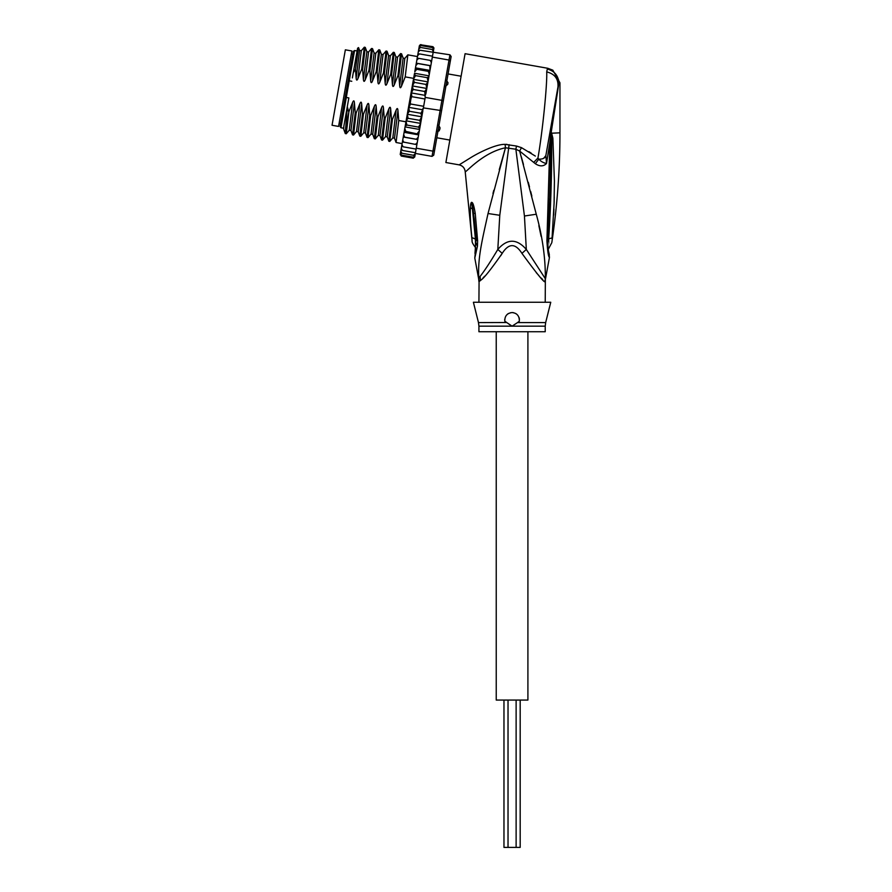 <?xml version="1.0" encoding="UTF-8"?>
<svg xmlns="http://www.w3.org/2000/svg" width="892" height="892" viewBox="0 0 892 892"><rect width="100%" height="100%" fill="white"/><g stroke="black" fill="none" stroke-linecap="round" stroke-linejoin="round"><path stroke-width="1.34" d="M520.181 700.064L520.181 847.4L503.969 847.4L503.969 700.064M527.908 331.724L527.908 700.064L496.231 700.064L496.231 331.724M345.349 49.829L351.872 50.978L338.57 126.43L332.047 125.27L345.349 49.829M446.401 80.313L448.018 82.711L447.717 84.372L445.309 86.468M438.518 125.036L440.057 127.824L439.767 129.485L437.426 131.191M438.719 131.091L439.343 130.6M448.018 82.711L447.717 84.372M440.057 127.824L439.767 129.485M541.11 236.347L538.857 225.587M535.334 156.078L521.463 147.648L516.49 146.043L521.463 147.648L519.657 151.071L535.345 163.715C539.772 166.637 543.507 166.559 546.528 163.47L549.885 142.029L548.156 199.596L549.606 199.061L551.423 133.053L550.765 135.149L558.927 82.967C558.269 75.586 554.4 70.936 547.32 69.007L546.707 71.918C547.353 83.859 542.604 131.47 537.943 158.051L533.762 162.344M505.853 144.348L507.046 144.381M557.935 87.093L558.927 82.967L559.953 82.789L552.839 70.178L547.777 68.283L465.078 53.698L445.888 162.522L459.135 164.864C462.725 165.756 464.754 168.053 465.211 171.732C465.713 172.847 482.862 152.387 505.474 147.782L515.866 149.22L519.657 151.071L536.27 214.236C542.459 236.57 545.48 258.067 545.358 278.739L526.325 249.448L524.44 216.009L536.27 214.236M528.923 151.673L531.197 153.145M521.296 156.747L523.459 164.474M528.276 182.291L529.48 186.907M530.651 191.412L531.844 196.106M547.878 240.004L546.919 240.74C547.588 251.276 548.435 256.863 549.439 257.476C548.335 256.394 547.498 250.819 546.919 240.74L548.156 199.596M551.033 142.229L549.885 142.029L550.765 135.149M546.595 151.372L545.848 155.609C545.146 158.062 542.793 159.255 538.779 159.177C541.076 161.564 543.663 162.991 546.528 163.47L545.848 155.609L557.979 86.859C558.492 78.864 554.735 73.88 546.707 71.918M535.345 163.715L538.779 159.177L537.943 158.051M524.44 216.009L515.866 149.22L516.49 146.043L505.084 144.37C496.543 144.025 479.818 151.997 470.608 157.739L459.135 164.864M552.839 70.178L547.777 68.283L547.32 69.007M505.084 144.37L505.474 147.782L499.252 169.67M505.474 147.782L488.035 213.523C481.948 241.264 477.633 258 478.792 278.739A14.729 14.662 90 0 1 479.071 281.627L480.844 280.155C483.91 278.271 491.035 269.339 502.207 253.361L497.814 249.448L499.776 215.284L509.12 144.649M480.498 280.501L480.097 276.464C484.546 270.789 490.455 261.78 497.814 249.448C507.303 238.499 516.803 238.499 526.325 249.448L521.943 253.361C515.364 243.07 508.786 243.07 502.207 253.361L500.691 255.781M545.224 302.265L545.358 278.739A14.729 14.662 -90 0 0 545.068 281.627L544.243 281.058M542.693 279.553L541.254 278.081M538.868 275.55L536.226 272.629M545.224 281.627L545.068 281.627C544.7 283.355 536.984 273.933 521.943 253.361M483.051 277.914L484.69 276.174M493.789 190.286L492.975 193.464M475.481 238.945C475.514 249.805 475.492 249.816 475.414 238.978L471.857 237.595C472.214 242.2 472.202 242.211 471.823 237.618C472.202 242.211 472.214 242.2 471.857 237.595L471.857 237.595C470.775 226.557 470.062 218.205 470.352 207.702C470.552 204.101 470.998 202.317 471.701 202.339L472.147 202.54C473.083 203.131 474.109 206.699 475.224 213.244L477.61 240.673L477.465 246.203L474.789 258.011L478.636 278.739L480.097 276.464M475.77 247.931L475.347 247.363C472.994 244.263 471.913 242.145 472.102 241.03L465.211 171.732M517.494 322.603L512.075 326.171L504.816 321.22C504.627 316.069 507.046 313.192 512.075 312.568C517.037 313.081 519.456 315.969 519.334 321.22L517.494 322.603L545.659 322.603L550.754 302.265L473.396 302.265L478.48 322.603L506.522 322.514M513.803 312.78A7.37 7.37 0 0 0 512.075 312.568L510.335 312.78M515.509 313.427A7.37 7.37 0 0 1 516.981 314.452M519.021 317.485A7.37 7.37 0 0 1 519.412 319.314M504.716 320.183A7.37 7.37 0 0 1 504.727 319.414M507.113 314.497A7.37 7.37 0 0 1 508.607 313.438M508.395 323.729L512.075 326.171L478.926 326.171L478.926 331.724L545.224 331.724L545.224 326.171L512.075 326.171M477.599 240.561A11.05 1.884 176.1 0 1 475.993 239.703L475.993 239.814A11.05 1.884 176.1 0 1 475.993 239.758M477.61 240.673A11.05 1.884 176.1 0 1 475.993 239.814L474.968 253.462M477.465 246.203L476.295 243.326M476.138 239.48L475.414 238.978L471.924 203.688L474.276 219.075L475.993 239.703M471.857 237.595L476.127 239.368M470.352 207.702L472.47 208.996L471.701 202.339M472.147 202.54L473.607 213.623L475.224 213.244M551.49 132.64L552.873 138.182L554.411 181.043L554.099 203.153L552.07 237.919C551.691 244.129 551.691 244.129 552.07 237.919L548.669 238.822C548.848 250.195 548.848 250.206 548.669 238.822C550.877 205.784 551.869 172.368 551.657 138.572L551.457 133.019L551.657 138.572L552.873 138.182M552.059 237.941L551.992 238.721M554.255 196.942L554.122 202.506M553.921 209.096L553.664 215.095M551.39 133.131L550.096 131.548L547.911 143.913M558.916 82.387L558.515 79.711M545.848 155.643L543.685 158.308M545.514 278.739L549.439 257.476L549.138 253.729M549.327 254.465L549.16 253.819C548.19 250.619 547.777 246.069 547.922 240.16L549.606 199.061M431.672 60.868L430.256 60.388L431.36 62.63L430.936 65.027L432.33 57.099L449.022 60.043L449.947 54.802L451.14 56.508L433.735 155.175L432.029 156.368L415.349 153.424L422.808 111.121L418.727 134.257L405.771 131.38L404.79 128.426L413.397 79.667L414.412 82.387L412.338 85.922L426.755 88.464L424.77 91.486L425.228 97.406L441.908 100.35L432.029 156.368M449.947 54.802L420.076 50.242L418.493 50.71L418.292 51.892L420.076 50.242M432.33 57.099L433.133 52.539M434.582 150.391L432.954 151.138L416.274 148.195M419.575 129.463L405.068 126.898L406.195 120.509L408.079 118.301L407.332 114.265L409.317 111.244L408.792 107.352L422.752 109.805L423.209 108.846L423.655 106.304L410.599 103.996C409.762 104.487 411.223 96.124 411.892 96.693L411.335 92.924L425.294 95.388M423.377 107.887L441.596 110.63M423.655 106.304L425.228 97.406M450.293 61.303L449.022 60.043L441.908 100.35L443.279 101.052M430.936 65.027L429.989 70.423L429.877 65.83M425.796 94.173L429.877 71.026L424.993 96.369M424.949 98.99L411.892 96.693M408.792 107.352L410.599 103.996M422.808 108.779L422.808 111.121M429.342 65.562L417.735 63.51L415.895 65.495L416.296 63.209L417.735 63.51L416.296 63.209L415.371 68.472L416.72 69.308L414.791 71.75L415.471 67.859L429.989 70.423L428.327 71.349L429.297 74.304M419.374 45.726L421.069 44.6L419.374 45.726L419.006 47.856M420.901 45.559L419.151 46.997L420.901 45.559L432.508 47.599L433.657 49.562L433.256 51.859L433.456 50.71L432.174 49.495L433.311 51.569M420.567 47.443L418.794 49.004L420.567 47.443L432.174 49.495M419.43 53.899L417.902 54.111L417.634 55.605L419.43 53.899L432.486 56.196M418.649 58.348L417.155 58.303L416.843 60.076L418.649 58.348L430.256 60.388M415.594 75.63L414.39 74.036L413.531 78.864L415.594 75.63L427.212 77.682L428.048 81.417M420.199 44.7L432.676 46.652L433.858 48.458L433.434 50.855M418.794 49.004L417.768 54.847M414.747 156.836L413.018 158.129L414.713 157.014L415.349 153.424L414.936 155.732L413.186 157.182L401.578 155.13L400.43 153.179L400.207 154.45L401.411 156.089L400.207 154.45L400.664 151.874M415.092 154.885L414.713 157.014L413.018 158.129L401.411 156.089L400.24 154.283M401.578 155.13L400.43 153.179L400.898 150.547M415.293 153.725L413.52 155.286L401.913 153.246L400.631 152.03L402.482 141.527M401.913 153.246L400.787 151.161M401.088 149.466L401.288 148.284L402.403 150.447L401.088 149.466M401.69 146.054L401.946 144.571L403.05 146.79L401.69 146.054M415.449 144.393L416.932 144.426L417.244 142.653L415.449 144.393L402.426 141.861L404.79 128.426M403.842 142.341L402.738 140.1M403.675 134.77L404.745 137.178L403.296 136.955L404.745 137.178L403.697 134.681M404.221 131.704L405.771 131.38M405.202 126.14L406.886 125.047L406.05 121.312M411.335 92.924L413.163 89.445L412.338 85.922M413.397 158.152L401.199 156.033M404.109 132.317L418.616 134.87L417.802 139.52L404.544 137.134M404.745 137.178L403.296 136.955M419.352 45.893L418.928 48.302M432.676 46.652L433.891 48.279L433.044 46.752M433.891 47.811L433.512 50.409M432.508 47.599L433.657 49.562M417.244 142.653L417.668 140.267M414.936 155.732L413.186 157.182M413.531 78.864L413.397 79.667L413.62 78.373L405.202 76.89L401.489 86.167C400.553 88.353 399.95 88.241 399.683 85.855L398.869 75.775L397.943 75.608L394.231 84.885C393.305 87.07 392.692 86.97 392.424 84.573L391.621 74.493L390.696 74.326L386.983 83.614C386.046 85.799 385.444 85.688 385.166 83.291L384.363 73.211L383.437 73.044L379.724 82.332C378.754 84.506 378.152 84.394 377.918 82.008L377.104 71.929L376.19 71.773L372.466 81.049C371.54 83.235 370.927 83.134 370.659 80.737L369.857 70.658L368.931 70.49L365.218 79.778C364.282 81.953 363.68 81.852 363.401 79.455L362.598 69.375L361.673 69.208L357.96 78.496C357.012 80.693 356.41 80.581 356.153 78.173L355.495 69.375L358.528 47.588L357.592 48.246L352.362 77.916M413.62 78.373L414.39 74.036M415.895 65.495L415.471 67.859M417.099 58.649L416.296 63.209M417.634 55.605L417.155 58.303M419.151 46.997L418.694 49.629M418.203 137.234L416.352 139.219L417.657 139.475M413.52 155.286L415.148 154.584M415.471 152.744L402.403 150.447M416.107 149.098L403.05 146.79M403.284 137.022L417.791 139.576M419.307 130.99L417.378 133.421M420.556 123.865L418.493 127.099L419.708 128.704M418.493 127.099L406.886 125.047M406.128 120.844L420.645 123.397M407.332 114.265L421.76 116.807L419.686 120.342L420.701 123.063M419.686 120.342L408.079 118.301M422.752 109.805L420.924 113.284L421.76 116.807M420.924 113.284L409.317 111.244M416.308 63.154L430.814 65.707M428.896 76.589L427.212 77.682M427.904 82.22L426.019 84.428L426.755 88.464M428.327 71.349L416.72 69.308M414.524 73.267L429.03 75.831M413.453 79.332L427.959 81.897M426.019 84.428L414.412 82.387M424.77 91.486L413.163 89.445M357.96 78.496L361.293 50.744L364.315 47.187L361.673 69.208M362.598 69.375L365.274 47.399L364.315 47.187M369.857 70.658L372.488 48.625L371.563 48.469L368.931 70.49M381.352 54.267L383.058 54.579L386.08 51.022L383.437 73.044M384.363 73.211L387.039 51.245L386.08 51.022M394.231 84.885L397.564 57.144L400.586 53.576L397.943 75.608M398.869 75.775L401.556 53.799L400.586 53.576M372.466 81.049L375.8 53.297L378.821 49.74L376.19 71.773M377.104 71.929L379.791 49.963L378.821 49.74M391.621 74.493L394.253 52.461L393.327 52.305L390.696 74.326M386.983 83.614L390.306 55.861L393.327 52.305M401.489 86.167L404.823 58.415L407.845 54.858L405.202 76.89M352.608 102.457C353.567 100.261 354.169 100.361 354.414 102.781L350.969 130.5L349.274 130.21L346.252 133.767L348.895 111.734L352.608 102.457L349.285 130.187M360.825 136.286L363.401 114.299L367.114 105.011L363.78 132.763L360.825 136.286M365.274 47.399L366.857 51.725L363.401 79.455M361.293 50.744L359.599 50.443L356.153 78.173M353.567 135.004L356.142 113.016L359.855 103.74L356.544 131.47L353.567 135.004M372.533 48.681L374.105 53.007L370.659 80.737M348.895 111.734L345.594 129.017L345.282 133.544L346.252 133.767M363.401 114.299L362.475 114.131L359.799 136.108L360.758 136.32M356.142 113.016L355.228 112.86L352.541 134.826L353.511 135.049M370.659 115.581L369.734 115.414L367.047 137.39L368.017 137.602L370.659 115.581L374.372 106.293C375.331 104.096 375.933 104.208 376.179 106.616L376.993 116.696L374.305 138.661L375.276 138.884L377.907 116.852L376.993 116.696M385.166 118.134L384.24 117.978L381.564 139.944L382.523 140.167L385.166 118.134L388.879 108.857C389.837 106.661 390.44 106.761 390.685 109.17L391.499 119.249L388.812 141.226L389.782 141.438L392.413 119.416L391.499 119.249M388.879 108.857L385.545 136.599L382.523 140.167M392.413 119.416L396.137 110.129L392.803 137.881L389.782 141.438M405.96 121.803L398.746 120.531L396.07 142.497L402.114 143.612M343.71 129.228L343.833 126.318L343.71 129.228L345.293 133.544M357.112 50.967L354.57 50.521L340.956 127.779L343.487 128.225L347.401 106.059L345.594 129.017M350.969 130.5L352.541 134.826M354.414 102.781L355.228 112.86M359.855 103.74C360.825 101.543 361.427 101.643 361.673 104.052L358.216 131.782L359.799 136.108M361.673 104.052L362.475 114.131M371.507 48.502L368.541 52.026L365.218 79.778M367.114 105.011C368.073 102.814 368.675 102.926 368.92 105.334L365.486 133.086L363.78 132.763M368.92 105.334L369.734 115.414M346.297 97.473L348.839 97.919L347.401 106.059M355.495 69.375L353.288 72.665M349.229 80.826L351.771 81.272M347.512 107.408L348.649 111.701M377.907 116.852L381.62 107.575C382.579 105.379 383.181 105.479 383.437 107.887L384.24 117.978M396.137 110.129C397.096 107.932 397.698 108.044 397.943 110.452L398.746 120.531M376.179 106.616L372.733 134.346L374.305 138.661M383.437 107.887L379.981 135.617L381.564 139.944M390.685 109.17L387.251 136.922L385.556 136.588M383.058 54.579L379.724 82.332M397.943 110.452L394.498 138.182L396.07 142.497M388.611 55.549L385.166 83.291M395.87 56.82L392.424 84.573M403.117 58.103L399.683 85.855M374.372 106.293L371.039 134.045L372.733 134.346M381.62 107.575L378.297 135.328L379.992 135.617M392.803 137.881L394.498 138.182M379.791 49.963L381.363 54.289L377.918 82.008M340.956 127.779L340.053 126.497L353.299 51.413L354.57 50.521M499.776 215.284L488.035 213.523M479.071 281.627L478.926 302.265M551.512 133.209L559.953 132.83L559.953 82.789M547.621 239.324L548.669 238.822M508.027 700.064L508.027 847.4M516.122 700.064L516.122 847.4M351.337 54.055L352.786 54.312M339.116 123.341L340.566 123.598M461.108 76.221L448.063 73.924M449.847 140.066L436.812 137.769M478.926 281.627L478.636 278.739M545.224 326.171L545.659 322.603M478.48 322.603L478.926 326.171M475.793 247.965L474.8 258.011M474.276 219.075L476.15 239.268M548.112 249.615L551.802 242.669C557.232 206.253 559.953 169.636 559.953 132.83M548.758 252.012L548.959 252.949M549.628 199.128L549.996 184.131M407.845 54.858L417.467 56.553M359.599 50.443L358.562 47.611M367.058 137.39L365.475 133.064M368.541 52.026L366.857 51.725M375.8 53.308L374.105 53.007M358.227 131.782L356.532 131.481M388.823 141.226L387.24 136.9M390.306 55.861L388.622 55.56L387.039 51.245M397.564 57.144L395.87 56.843L394.297 52.517M404.823 58.426L403.128 58.125L401.556 53.799M368.084 137.569L371.039 134.045M375.331 138.84L378.297 135.328"/></g></svg>
